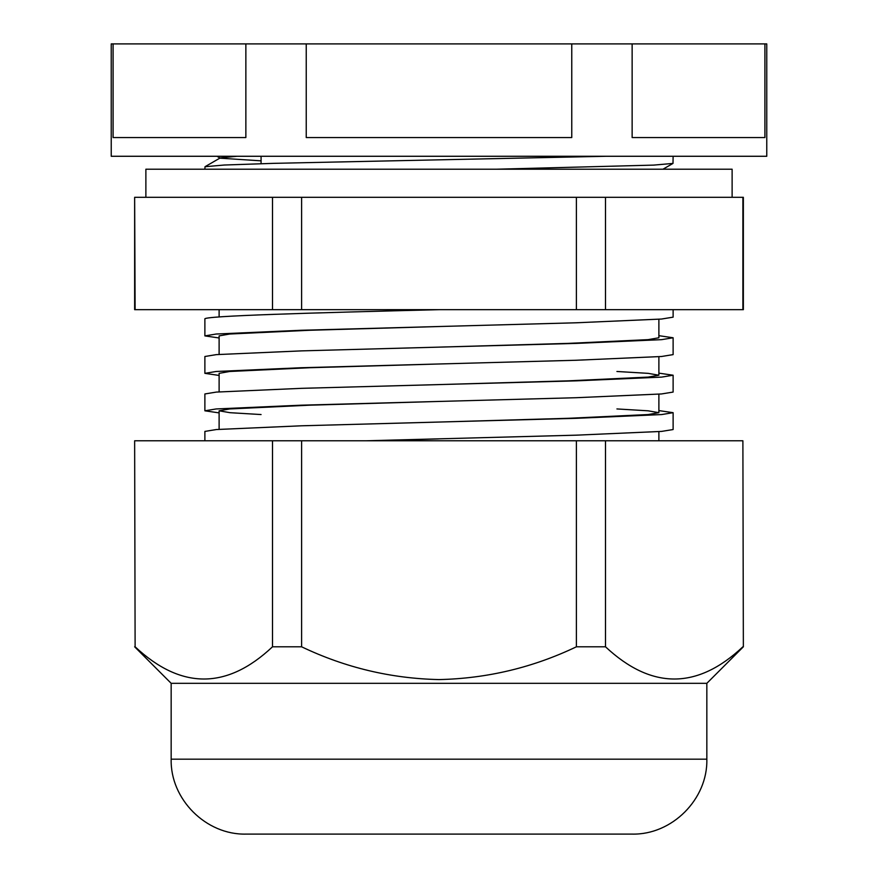 <?xml version="1.0" encoding="UTF-8"?>
<svg xmlns="http://www.w3.org/2000/svg" width="878" height="878" viewBox="0 0 878 878"><rect width="100%" height="100%" fill="white"/><g stroke="black" fill="none" stroke-linecap="round" stroke-linejoin="round"><path stroke-width="1.32" d="M135.113 197.298L272.498 197.298L145.88 197.298L145.88 169.202L732.12 169.202L732.12 197.298L605.502 197.298L605.502 309.671L134.641 309.671L134.641 197.298L135.113 309.671M272.498 309.671L272.498 197.298L576.396 197.298L301.604 197.298L301.604 309.671M111.232 43.9L766.768 43.9L766.768 156.273L111.232 156.273L111.232 43.9M632.138 43.9L632.138 137.55L764.914 137.55L764.914 43.9M306.235 43.9L306.235 137.55L571.765 137.55L571.765 43.9M113.086 43.9L113.086 137.55L245.862 137.55L245.862 43.9M662.89 43.9L679.122 43.9M706.834 683.325L706.834 759.185L171.166 759.185L171.166 683.325L706.834 683.325L743.359 646.801L742.887 440.778L743.359 646.801M742.887 646.801C697.264 689.746 651.465 689.746 605.502 646.801L576.396 646.801C532.869 667.598 487.07 678.518 439 679.583C390.984 678.529 345.186 667.609 301.604 646.801L272.498 646.801C226.875 689.746 181.077 689.746 135.113 646.801L134.641 440.778L135.113 646.801M171.166 759.185C170.134 799.21 206.045 835.132 246.081 834.1L631.919 834.1C671.955 835.132 707.866 799.21 706.834 759.185M135.113 440.778L605.502 440.778L605.502 646.801M576.396 440.778L576.396 646.801M301.604 440.778L301.604 646.801M272.498 440.778L272.498 646.801M605.502 440.778L742.887 440.778M673.119 309.671L673.119 317.156L661.496 319.043L576.188 322.786L300.967 330.282L216.175 334.024L204.881 335.89L204.881 319.032C201.611 315.915 313.94 312.798 439 309.671M658.884 410.597L673.119 412.682L673.119 429.54L661.496 431.416L576.188 435.17L366.4 440.778M673.119 412.682L661.661 414.559L576.616 418.301L301.384 425.797L216.339 429.54L204.881 431.416L204.881 440.778M673.119 392.071L661.496 393.959L576.188 397.712L300.967 405.197L216.175 408.95L204.881 410.805L204.881 393.959L216.339 392.082L301.384 388.339L576.616 380.843L661.661 377.101L673.119 375.224L673.119 392.071M673.119 354.613L661.496 356.501L576.188 360.254L300.967 367.739L216.175 371.482L204.881 373.348L204.881 356.501L216.339 354.624L301.384 350.882L576.616 343.386L661.661 339.643L673.119 337.767L673.119 354.613M204.881 410.805L219.116 412.89M204.881 373.348L219.116 375.433M658.884 373.139L673.119 375.224M204.881 335.89L219.116 337.975M658.884 335.681L673.119 337.767M576.396 309.671L576.396 197.298L743.359 197.298L743.359 309.671L605.502 309.671M606.358 156.273L273.453 163.352L224.208 165.031L205.002 166.721L204.881 169.202M673.119 156.273L672.998 163.418L653.726 165.108L496.772 169.202M261.073 163.681L261.073 156.273M742.887 197.298L742.887 309.671M237.016 156.273L220.268 157.897L205.002 166.721M220.268 158.194L261.073 160.839M438.473 326.539L309.33 330.282L229.718 334.024L219.116 335.89L219.116 354.416M438.473 363.997L309.33 367.739L229.718 371.482L219.116 373.348L219.116 391.873M438.473 401.455L309.33 405.197L229.718 408.95L219.116 410.805L230.036 412.693L261.073 414.548M438.473 438.912L370.779 440.778M658.884 319.241L658.884 337.767L648.118 339.643L568.242 343.386L439 347.128M616.927 371.482L648.118 373.348L658.884 375.224L648.118 377.101L568.242 380.843L439 384.586M616.927 408.939L648.118 410.816L658.884 412.682L648.118 414.559L568.242 418.301L439 422.055M171.166 683.325L134.641 646.801M220.016 158.04L216.965 156.273M662.989 169.202L672.998 163.418M658.884 356.698L658.884 375.224M658.884 394.156L658.884 412.682M219.116 410.805L219.116 429.331M658.884 431.614L658.884 440.778M219.116 309.671L219.116 316.958"/></g></svg>
